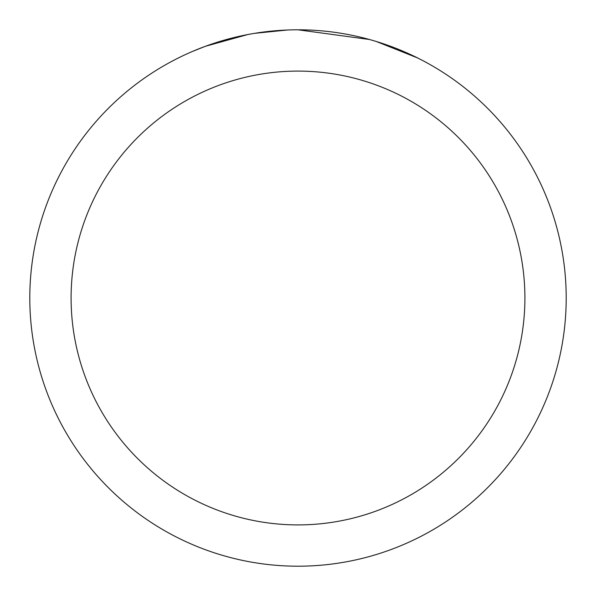 <?xml version="1.0" encoding="UTF-8"?>
<svg xmlns="http://www.w3.org/2000/svg" width="596" height="596" viewBox="0 0 596 596"><rect width="100%" height="100%" fill="white"/><g stroke="black" fill="none" stroke-linecap="round" stroke-linejoin="round"><path stroke-width="0.89" d="M305.837 29.919L311.619 30.143M347.505 34.412L349.234 34.739M298 29.8A268.2 268.2 0 0 1 566.2 298A268.2 268.2 0 0 1 298 566.2A268.2 268.2 0 0 1 29.8 298A268.2 268.2 0 0 1 298 29.8L369.468 39.5M371.36 40.029L376.262 41.474L417.52 57.916M298 71.095A226.905 226.905 0 0 1 524.905 298A226.905 226.905 0 0 1 298 524.905A226.905 226.905 0 0 1 71.095 298A226.905 226.905 0 0 1 298 71.095M252.637 33.667L247.727 34.553L205.464 46.272L192.448 51.442M268.476 31.432L270.629 31.201M213.748 43.374L234.265 37.481M237.275 36.766L247.727 34.553M257.919 32.817L265.712 31.752M266.941 31.603L269.176 31.357M273.065 30.962L280.224 30.389M287.414 30.009L254.522 33.346"/></g></svg>
